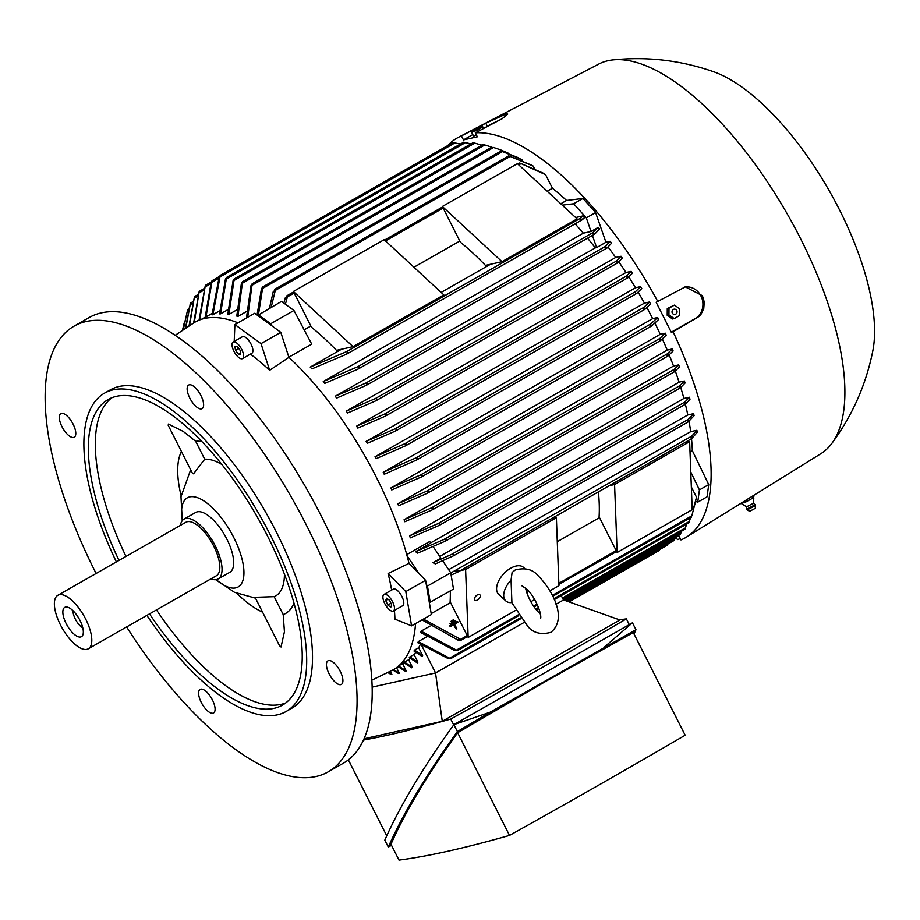 <?xml version="1.0" encoding="UTF-8"?>
<svg xmlns="http://www.w3.org/2000/svg" width="920" height="920" viewBox="0 0 920 920"><rect width="100%" height="100%" fill="white"/><g stroke="black" fill="none" stroke-linecap="round" stroke-linejoin="round"><path stroke-width="1.38" d="M404.512 662.112L412.424 667.241A207.667 84.249 -119.7 0 1 411.688 667.782L403.788 662.664A199.364 80.879 -119.7 0 0 404.512 662.112L408.641 659.755A199.364 80.879 -119.7 0 0 410.32 658.363M409.906 656.869L417.898 662.158A207.667 84.249 -119.7 0 1 417.254 662.871L409.273 657.605A199.364 80.879 -119.7 0 0 409.906 656.869L414.046 654.511A199.364 80.879 -119.7 0 0 415.759 652.314M414.529 650.083L422.636 655.592A207.667 84.249 -119.7 0 1 422.084 656.5L414 651.026A199.364 80.879 -119.7 0 0 414.529 650.083L418.657 647.726A199.364 80.879 -119.7 0 0 420.267 644.563M448.258 658.639L417.875 642.758A199.364 80.879 -119.7 0 0 418.289 641.596L426.478 636.928M454.917 650.647L420.785 632.592A199.364 80.879 -119.7 0 0 421.072 631.178L430.008 626.083M458.355 640.308L422.567 620.195A199.364 80.879 -119.7 0 0 422.613 619.551M431.192 613.606L450.547 602.577M557.278 541.696L599.506 517.603M690.023 451.938L692.323 450.627L708.722 484.598L707.054 496.834L697.74 502.147L699.418 489.911L690.782 472.006M450.788 572.976L691.771 436.103L696.9 430.272A211.531 85.824 60.3 0 1 697.233 432.377L691.506 438.771A199.364 80.879 60.3 0 1 692.323 450.627M617.136 552.495L692.196 509.68L689.632 441.703L614.571 484.518L617.136 552.495L599.092 516.764A199.364 80.879 -119.7 0 0 598.414 491.878M549.93 590.812L558.934 585.683L556.381 517.707L465.6 569.491L468.165 637.456L450.121 601.737A199.364 80.879 -119.7 0 0 450.305 590.904M393.484 669.645L399.395 673.302A207.667 84.249 -119.7 0 1 398.947 673.405A207.667 84.249 -119.7 0 1 398.486 673.509L392.828 670.013M692.15 508.392L693.76 507.472L696.509 497.202L691.345 486.99M423.43 619.091L461.069 639.641L460.909 640.274M457.631 639.745L460.954 640.251A230 93.311 -119.7 0 0 461.069 639.641M696.509 497.202A224.077 90.907 -119.7 0 1 696.244 498.686L693.875 507.173M695.589 501.411L697.74 502.147M421.072 631.178L457.412 650.647L456.872 649.853L518.224 614.859M691.909 515.487L695.198 502.883M691.311 517.235L552.793 596.252M457.688 650.417L454.135 650.072M450.823 658.559L447.453 658.042M418.289 641.596L450.593 658.72L449.983 657.972L520.294 617.86M554.288 599.587L688.919 522.801L690.54 517.684M556.014 604.233L563.466 599.99L561.246 595.619M435.528 672.969L524.009 622.506L435.551 672.945L372.14 687.113L435.528 672.969L442.278 721.303L364.044 738.783M442.278 721.303L619.919 619.976L563.546 599.943L556.014 604.244M563.546 599.943L680.926 532.956L681.456 531.242M363.457 740.094A1225.486 138.724 -26.8 0 0 450.742 719.06A1494.758 169.211 -26.8 0 0 540.247 668.598A1494.758 169.211 -26.8 0 0 626.382 618.884A1225.486 138.724 -26.8 0 0 619.516 619.838M629.28 624.622L626.382 618.884M388.297 847.067L384.801 840.144C399.832 806.207 422.855 767.717 453.882 724.661L632.466 622.794L635.961 629.717L490.199 712.16L457.378 731.572C426.351 774.629 403.328 813.13 388.297 847.067L391.529 845.307M634.029 634.029L635.961 629.717M457.654 732.734C427.639 774.341 405.409 811.497 390.977 844.215L399.004 860.108A1225.486 138.724 153.2 0 0 509.519 835.406A1494.758 169.211 153.2 0 0 599.023 784.944A1494.758 169.211 153.2 0 0 685.158 735.23L633.293 632.557L546.491 680.949L457.654 732.734L509.519 835.406M604.382 647.047L632.466 622.794M457.378 731.572L453.882 724.661L490.199 712.16M386.745 835.831L348.358 759.851M450.742 719.06L453.698 724.902M659.111 550.528L659.973 549.366M668.265 543.536L667.356 545.158L568.318 601.645M566.214 600.898L674.923 538.89L674.119 540.466L567.41 601.323M564.696 600.357L680.236 534.451L680.926 532.956M562.89 598.874L684.952 529.253L686.676 524.078M435.551 672.945L421.774 645.656M422.636 655.592L418.657 647.726M417.898 662.158L414.046 654.511M412.424 667.241L408.641 659.755M398.567 666.034L406.249 670.944L402.558 663.63M397.946 666.551L405.433 671.312A207.667 84.249 -119.7 0 0 406.249 670.944M399.395 673.302L396.531 667.655M388.481 672.313L391.874 674.337L390.344 671.335M387.906 672.6L390.885 674.383A207.667 84.249 -119.7 0 0 391.874 674.337M689.632 441.703L684.273 442.899M614.571 484.518L609.201 485.714M556.381 517.707L551.011 518.914M468.165 637.456L515.545 610.431M530.828 601.714L534.658 599.529M474.444 599.161A3.668 2.058 -47.2 0 1 476.525 595.47A3.668 2.058 -47.2 0 1 479.837 594.803A3.668 2.058 -47.2 0 1 480.263 595.838A3.668 2.058 -47.2 0 1 478.181 599.529A3.668 2.058 -47.2 0 1 474.869 600.185A3.668 2.058 -47.2 0 1 474.444 599.161M511.738 602.588L527.781 626.382C533.174 632.96 540.868 634.949 550.838 632.362C567.928 618.677 552.495 590.352 538.315 575.943C532.91 569.365 525.228 567.375 515.246 569.963L512.095 572.47L511.06 580.129L511.911 602.565A18.319 10.281 -47.2 0 1 505.816 600.932L498.697 594.343A18.319 10.281 -47.2 0 1 510.657 568.215A18.319 10.281 -47.2 0 1 523.583 567.444L524.607 568.387M528.551 591.077A18.319 10.281 -47.2 0 1 526.976 593.147M540.419 614.1L539.729 613.479C533.243 607.016 528.689 599.207 526.056 590.053L525.596 588.167M505.816 600.932A18.319 10.281 -47.2 0 1 511.06 580.129M465.6 569.491L460.23 570.688M430.215 602.358L427.466 586.028L426.247 584.212L429.353 602.657L453.491 589.087L450.742 572.757L442.647 560.728M674.923 538.89L675.498 537.153M699.418 489.911L708.722 484.598M458.286 570.688L457.964 571.976L451.133 575.08M691.276 438.828L691.104 437.897M455.066 571.561L458.332 570.71A230 93.311 -119.7 0 1 458.505 571.596L457.964 571.976M691.104 437.954L692.139 436.344M448.684 569.687L690.678 431.664L696.9 430.272M689.011 421.222A199.364 80.879 60.3 0 1 690.678 431.664M433.147 546.618L440.898 558.141L432.952 562.672L451.294 554.53L688.275 419.359L693.611 413.655A211.531 85.824 60.3 0 1 694.071 415.713L688.217 421.912L687.688 421.107L688.217 421.912M451.294 554.53L453.778 554.518L453.33 555.875L435.355 563.914L432.952 562.672M688.148 421.958L453.33 555.875M687.723 421.647L688.735 419.635M439.748 556.428L687.803 414.954L693.611 413.655M685.354 404.19A199.364 80.879 60.3 0 1 687.803 414.954M406.743 554.622L429.72 541.523L430.744 543.041L415.598 551.678L443.773 539.557L684.859 402.051L689.402 397.233A211.531 85.824 60.3 0 1 689.977 399.268L685.032 404.466L684.422 403.719L685.032 404.466M443.773 539.557L446.108 539.637L445.579 541.04L417.611 553.139L415.598 551.678M684.963 404.512L445.579 541.04M684.491 404.156L685.377 402.373M427.466 586.028L450.742 572.757M391.655 590.065A198.375 80.477 -119.7 0 0 388.102 573.505L409.02 563.373L425.592 580.301L405.8 591.583L411.573 625.853L394.945 619.16A198.375 80.477 -119.7 0 0 394.416 610.431M429.353 602.657L431.353 614.56L411.573 625.853M425.592 580.301L426.247 584.212M388.102 573.505L405.8 591.583M175.168 335.305L194.407 322.494A200.088 81.178 60.3 0 1 204.573 318.458A200.088 81.178 60.3 0 1 237.969 322.816M234.197 341.412L234.899 324.565L254.69 313.283L280.795 332.339L288.903 357.351L269.652 370.277A198.375 80.477 -119.7 0 0 250.401 354.108M288.903 357.351A200.088 81.178 60.3 0 1 407.031 555.68A200.088 81.178 60.3 0 1 409.02 563.373M415.553 623.576A200.088 81.178 60.3 0 1 392.667 670.094L371.853 680.133M96.105 573.471A256.53 104.075 60.3 0 1 95.657 572.585A256.53 104.075 60.3 0 1 74.014 326.186L89.148 317.549A256.53 104.075 60.3 0 1 321.69 516.822A256.53 104.075 60.3 0 1 343.332 763.22L328.21 771.845A256.53 104.075 60.3 0 1 126.615 626.945M75.785 433.032A13.558 5.497 60.3 0 1 74.267 437.184A13.558 5.497 60.3 0 1 65.205 431.813A13.558 5.497 60.3 0 1 59.305 417.784A13.558 5.497 60.3 0 1 60.823 413.632A13.558 5.497 60.3 0 1 69.885 419.014A13.558 5.497 60.3 0 1 75.785 433.032M195.718 406.226A13.558 5.497 60.3 0 1 188.129 394.116A13.558 5.497 60.3 0 1 188.646 385.066A13.558 5.497 60.3 0 1 195.017 387.458A13.558 5.497 60.3 0 1 202.618 399.567A13.558 5.497 60.3 0 1 202.089 408.618A13.558 5.497 60.3 0 1 195.718 406.226M326.439 664.999A13.558 5.497 60.3 0 1 327.957 660.836A13.558 5.497 60.3 0 1 337.007 666.218A13.558 5.497 60.3 0 1 342.907 680.236A13.558 5.497 60.3 0 1 341.389 684.399A13.558 5.497 60.3 0 1 332.339 679.018A13.558 5.497 60.3 0 1 326.439 664.999M206.494 691.806A13.558 5.497 60.3 0 1 214.095 703.915A13.558 5.497 60.3 0 1 213.566 712.966A13.558 5.497 60.3 0 1 207.207 710.573A13.558 5.497 60.3 0 1 199.605 698.464A13.558 5.497 60.3 0 1 200.134 689.413A13.558 5.497 60.3 0 1 206.494 691.806M74.014 326.186A256.53 104.075 60.3 0 1 306.555 525.447A256.53 104.075 60.3 0 1 328.21 771.845M116.38 561.901A183.241 74.336 60.3 0 1 104.512 393.162L110.331 389.85A183.241 74.336 60.3 0 1 276.425 532.185A183.241 74.336 60.3 0 1 291.893 708.181L286.074 711.505A183.241 74.336 60.3 0 1 146.889 615.376M104.512 393.162A183.241 74.336 60.3 0 1 270.606 535.497A183.241 74.336 60.3 0 1 286.074 711.505M119.002 560.406A175.904 71.369 60.3 0 1 108.134 399.533A175.904 71.369 60.3 0 1 267.593 536.176A175.904 71.369 60.3 0 1 282.44 705.134A175.904 71.369 60.3 0 1 149.511 613.881M125.982 556.428A175.904 71.369 60.3 0 1 111.768 397.785M195.672 441.289L204.711 459.206L193.545 473.8L192.464 473.351L168.199 425.304L168.429 424.074L183.23 431.411L195.672 441.289A97.853 39.698 60.3 0 1 201.836 441.542M181.113 495.707A97.853 39.698 60.3 0 1 181.412 451.478M182.355 520.536A51.301 20.815 60.3 0 1 189.761 496.88A51.301 20.815 60.3 0 1 233.841 537.659A51.301 20.815 60.3 0 1 235.727 587.88A51.301 20.815 60.3 0 1 216.073 579.646M255.921 597.287L274.148 596.666L283.199 614.571L284.43 631.752L281.037 647.001L279.542 645.736L255.265 597.689L255.921 597.287M204.711 459.206A77.694 31.521 60.3 0 1 221.881 464.508M284.418 574.149A77.694 31.521 60.3 0 1 274.148 596.666M180.412 525.377A34.454 13.973 60.3 0 1 184.046 519.087L195.684 512.452A34.454 13.973 60.3 0 1 197.317 511.83A34.454 13.973 60.3 0 1 225.917 537.326A34.454 13.973 60.3 0 1 229.816 572.297L218.178 578.933A34.454 13.973 60.3 0 1 216.545 579.566A34.454 13.973 60.3 0 1 210.91 578.864M184.046 519.087A34.454 13.973 60.3 0 1 185.679 518.466A34.454 13.973 60.3 0 1 214.279 543.962A34.454 13.973 60.3 0 1 218.178 578.933M57.833 595.297L185.863 522.272A30.785 12.489 60.3 0 1 187.323 521.709A30.785 12.489 60.3 0 1 212.888 544.502A30.785 12.489 60.3 0 1 216.361 575.759L88.343 648.772A30.785 12.489 60.3 0 1 86.882 649.336A30.785 12.489 60.3 0 1 61.318 626.554A30.785 12.489 60.3 0 1 57.833 595.297A30.785 12.489 60.3 0 1 59.294 594.734A30.785 12.489 60.3 0 1 84.859 617.515A30.785 12.489 60.3 0 1 88.343 648.772M65.538 607.085A16.859 6.842 60.3 0 1 66.539 607.016A16.859 6.842 60.3 0 1 79.028 618.643A16.859 6.842 60.3 0 1 82.685 635.317A16.859 6.842 60.3 0 1 80.638 636.985A16.859 6.842 60.3 0 1 66.159 623.587A16.859 6.842 60.3 0 1 65.538 607.085M82.788 627.854A11.73 4.761 60.3 0 1 73.025 610.719M293.986 603.106A97.853 39.698 60.3 0 1 283.199 614.571M262.591 612.179A97.853 39.698 60.3 0 1 236.808 593.365M285.798 702.903A175.904 71.369 60.3 0 1 156.492 609.903M419.255 573.838L407.031 555.68M383.973 594.446L393.288 589.133A9.533 3.864 60.3 0 1 399.165 592.307A9.533 3.864 60.3 0 1 403.661 601.542A9.533 3.864 60.3 0 1 402.73 605.693L393.415 610.995A9.533 3.864 -119.7 0 0 394.358 606.855A9.533 3.864 -119.7 0 0 389.85 597.609A9.533 3.864 -119.7 0 0 383.973 594.446A9.533 3.864 -119.7 0 0 383.042 598.598A9.533 3.864 -119.7 0 0 387.538 607.832A9.533 3.864 -119.7 0 0 393.415 610.995M386.607 598.195L389.631 600.404L391.713 604.923L390.781 607.246L387.768 605.049L385.687 600.519L386.607 598.195M385.687 600.519L387.987 599.207M387.768 605.049L390.931 603.244M430.64 542.903L683.882 398.463L689.402 397.233M518.431 157.745L501.101 150.983L521.858 159.574A211.531 85.824 60.3 0 1 521.858 159.574L522.215 160.298M533.197 166.106L508.748 155.836L531.737 165.186A211.531 85.824 60.3 0 1 533.197 166.106L534.198 168.095M545.572 174.673L519.697 162.989L543.962 173.477A211.531 85.824 60.3 0 1 545.572 174.673L552.425 188.232A199.364 80.879 60.3 0 1 566.559 200.468L582.981 198.444L595.608 212.566L605.935 242.27L610.19 241.316A211.531 85.824 60.3 0 1 611.581 243.179L606.981 248.043L366.125 385.411L336.639 398.084A199.364 80.879 -119.7 0 0 335.202 396.232L595.32 247.871A199.364 80.879 -119.7 0 0 587.569 238.188M608.085 247.066A199.364 80.879 60.3 0 1 615.698 257.45L621.034 256.255A211.531 85.824 60.3 0 1 622.334 258.14L617.814 262.798L375.866 400.798L347.599 412.999A199.364 80.879 -119.7 0 0 346.265 411.125L615.698 257.45M618.827 261.901A199.364 80.879 60.3 0 1 625.98 272.515L631.166 271.354A211.531 85.824 60.3 0 1 632.373 273.252L627.957 277.736L385.1 416.242L357.776 428.076A199.364 80.879 -119.7 0 0 356.546 426.19L625.98 272.515M628.843 276.954A199.364 80.879 60.3 0 1 635.536 287.741L640.619 286.603A211.531 85.824 60.3 0 1 641.757 288.523L636.824 293.388L635.582 292.997L635.513 291.617L640.619 286.603M638.192 292.203A199.364 80.879 60.3 0 1 644.425 303.117L649.451 301.99A211.531 85.824 60.3 0 1 650.509 303.922L645.012 309.235L643.804 308.821L643.862 307.372L649.451 301.99M646.886 307.625A199.364 80.879 60.3 0 1 652.659 318.63L657.662 317.515A211.531 85.824 60.3 0 1 658.156 318.492A211.531 85.824 60.3 0 1 658.651 319.47L651.74 325.898L650.624 325.427L650.842 323.886L657.662 317.515M654.959 323.219A199.364 80.879 60.3 0 1 660.261 334.293L665.286 333.178A211.531 85.824 60.3 0 1 666.195 335.144L660.606 340.526L659.559 340.02L660.606 340.526M662.4 338.997A199.364 80.879 60.3 0 1 667.219 350.106L672.29 348.967A211.531 85.824 60.3 0 1 673.13 350.957L668.023 355.971L667.103 355.396L668.023 355.971M669.208 354.947A199.364 80.879 60.3 0 1 673.509 366.056L678.672 364.906A211.531 85.824 60.3 0 1 679.431 366.907L674.843 371.553L674.038 370.909L674.843 371.553M675.337 371.116A199.364 80.879 60.3 0 1 679.075 382.179L684.399 380.983A211.531 85.824 60.3 0 1 685.067 383.007L680.294 387.906L679.581 387.216L680.294 387.906M680.742 387.515A199.364 80.879 60.3 0 1 683.882 398.463M676.832 536.394L678.937 535.923L680.961 539.925A230.149 93.368 60.3 0 0 686.435 537.119A230.149 93.368 60.3 0 0 673.106 331.786L671.255 332.2L656.144 302.3L685.273 286.879L702.397 295.688L704.248 301.978L703.765 308.487L701.051 314.203L698.97 316.514L673.106 331.786M475.318 132.825L477.33 136.827L463.473 139.921L461.449 135.918L485.772 123.211L506.057 113.988L507.748 114.068L502.136 118.737L475.318 132.825A230.149 93.368 60.3 0 1 658.007 301.886M447.706 145.613A230.149 93.368 60.3 0 1 458.413 137.333A230.149 93.368 60.3 0 1 461.449 135.918M246.56 311.5L237.935 316.422A199.364 80.879 -119.7 0 0 236.762 316.089L241.373 283.486L242.569 281.704L237.935 316.422M236.831 309.879L228.873 314.41A199.364 80.879 -119.7 0 0 227.792 314.26L233.07 280.692L234.232 278.933L228.873 314.41M227.849 309.695L220.547 313.858A199.364 80.879 -119.7 0 0 219.558 313.881L225.423 279.197L226.55 277.46L220.547 313.858M219.581 310.902L212.922 314.697A199.364 80.879 -119.7 0 0 212.474 314.789A199.364 80.879 -119.7 0 0 212.025 314.893L219.144 277.081L220.282 275.344L212.922 314.697M460.494 144.014L452.996 142.6L220.282 275.344M676.257 537.349L675.234 537.981M458.413 137.333L598.621 64.124A224.284 90.988 60.3 0 1 608.062 60.697A224.284 90.988 60.3 0 1 612.984 59.892A224.284 90.988 60.3 0 1 787.577 214.509A224.284 90.988 60.3 0 1 831.783 443.497A224.284 90.988 60.3 0 1 820.835 453.709L686.435 537.119M741.002 503.251L746.499 506.793L746.936 509.047L755.124 504.712L753.399 503.297L746.511 506.839M746.982 501.388L740.853 503.78M753.307 497.812L746.235 501.756M753.802 496.57L752.847 498.122M753.434 503.343L753.79 498.111L752.974 498.18L752.077 496.386M747.109 509.772L749.627 511.301L755.297 508.323L755.446 505.563L747.408 509.784L746.614 509.013M753.825 496.8L753.25 495.661M746.706 501.676L745.947 500.181M612.984 59.892C647.427 56.373 680.984 60.329 713.655 71.76A177.376 71.956 60.3 0 1 829.242 190.75A177.376 71.956 60.3 0 1 872.827 350.819C866.019 384.755 852.345 415.644 831.783 443.497M483.563 128.466L487.335 126.316A16.859 1.909 153.2 0 1 499.836 120.014M417.853 458.183L416.725 459.931L384.226 474.26A199.364 80.879 -119.7 0 0 383.732 473.282A199.364 80.879 -119.7 0 0 383.237 472.305L415.736 457.976L417.853 458.183M651.74 325.898L416.725 459.931M463.473 139.921L472.811 134.596M476.514 135.194L474.8 135.642M477.491 131.686L476.801 130.329L471.707 132.399L473.593 136.137L476.41 134.987M482.966 128.823L482.183 127.259L476.801 130.329M482.632 126.109L482.172 127.742M474.57 130.134L479.09 127.558L474.57 130.134M478.204 127.857L482.459 126.27L483.586 128.501M471.983 131.399L475.226 129.363M471.695 132.871L472.155 131.249M684.583 287.051A16.859 15.295 -102.6 0 1 700.948 296.01A16.859 15.295 -102.6 0 1 695.106 318.596L671.255 332.2M674.371 305.118L667.264 308.568L667.207 315.307L672.52 318.975L674.245 318.584L668.932 314.916L669.001 308.188L674.371 305.118L679.684 308.786L679.627 315.525L674.245 318.584M667.207 315.307L668.932 314.916M672.279 313.087A2.852 2.587 77.4 0 0 676.798 310.511A2.852 2.587 77.4 0 0 672.279 313.087M667.264 308.568L669.001 308.188M676.016 536.866L677.407 539.626L680.018 538.706M437.747 523.733L440.001 523.859L439.38 525.32L410.297 537.878A199.364 80.879 -119.7 0 0 409.653 535.842L437.747 523.733L679.949 385.595L684.399 380.983M679.661 387.561L680.547 385.963M680.225 387.964L439.38 525.32M431.227 507.989L433.4 508.162L432.687 509.668L404.811 521.732A199.364 80.879 -119.7 0 0 404.075 519.731L431.227 507.989L674.325 369.334L678.672 364.906M674.119 371.151L675.027 369.748M674.774 371.599L432.687 509.668M426.041 491.475L428.191 491.659L427.351 493.235L398.613 505.758A199.364 80.879 -119.7 0 0 397.796 503.78L426.041 491.475L667.356 353.832L672.29 348.967M667.161 355.557L668.196 354.269M667.943 356.028L427.351 493.235M420.267 475.088L422.383 475.295L421.417 476.951L391.736 489.934A199.364 80.879 -119.7 0 0 390.839 487.968L420.267 475.088L659.789 338.479L665.286 333.178M659.594 340.101L660.755 338.928M660.525 340.584L421.417 476.951M374.992 456.78L404.673 443.796L406.617 444.095L405.501 445.843L376.061 458.712A199.364 80.879 -119.7 0 0 374.992 456.78L644.425 303.117M366.114 441.416L394.853 428.892L396.669 429.26L395.508 431.02L367.252 443.325A199.364 80.879 -119.7 0 0 366.114 441.416L635.536 287.741M626.761 277.311L626.566 276L631.154 271.354M627.969 276.598L626.601 277.092M356.546 426.19L384.422 414.115L386.124 414.563L385.1 416.242M616.538 262.418L616.262 261.154L621.034 256.255M617.814 261.774L616.308 262.142M346.265 411.125L375.348 398.567L376.959 399.061L375.866 400.798M605.613 247.71L605.245 246.514L610.19 241.316M606.958 247.135L605.303 247.388M335.202 396.232L365.792 383.088L367.298 383.64L366.125 385.411M357.903 369.184L324.794 383.364A199.364 80.879 -119.7 0 0 323.242 381.547L357.776 366.723L359.214 367.322L357.903 369.184L594.63 234.163L599.679 228.942L597.851 227.573L591.031 231.472L586.304 217.879L595.608 212.566M605.935 242.27L596.631 247.583L592.399 235.428M593.124 233.91L592.664 232.748L597.851 227.573M594.63 233.335L592.71 233.542M586.304 217.879L573.666 203.757L582.981 198.444M285.43 298.827L286.936 295.745L287.58 296.183L285.395 304.221M293.618 291.916L286.936 295.745A230 93.311 -119.7 0 1 287.58 296.183M493.223 147.373L500.457 149.81L493.223 147.373M508.403 153.249L500.457 149.81M246.468 317.964L251.022 285.51L252.195 283.739L247.733 317.25M491.728 147.119L483.184 144.451L242.477 281.75M234.151 278.967L473.11 142.669L481.965 145.153M470.948 143.899L463.691 142.186L226.481 277.483M211.128 282.336L212.083 280.692L211.864 282.221L205.999 316.917A199.364 80.879 -119.7 0 0 205.183 317.285L211.128 282.336M199.042 320.183L205.309 285.395L199.767 319.895M211.266 281.991L205.309 285.395M193.637 322.966L199.18 291.41L194.269 322.575M203.883 288.707L199.18 291.41M189.048 325.818L194.453 296.619L189.566 325.484M197.927 294.63L194.453 296.619M185.437 328.152L190.474 303.071L185.828 327.899M188.841 308.188L187.484 310.385L183.31 329.578M273.435 292.341L275.241 289.225M508.772 155.814L274.723 289.305L275.298 290.398L271.181 307.303M184.184 322.978L182.517 330.119M183.103 329.716L187.634 309.913M212.025 313.478L205.999 316.917M257.059 315.019L261.441 288.788L262.786 286.913L258.486 314.536M283.854 303.105L285.327 297.758M383.237 472.305L652.659 318.63M390.839 487.968L660.261 334.293M397.796 503.78L667.219 350.106M404.075 519.731L673.509 366.056M409.653 535.842L679.075 382.179M552.425 188.232L547.193 191.222M459.816 241.052L413.931 267.226M310.845 326.025L304.175 329.832M560.763 203.78L566.559 200.468M573.666 203.757L562.258 205.16M591.031 231.472L583.36 233.185A199.364 80.879 -119.7 0 0 575.103 223.836M346.575 354.188L311.914 368.885A199.364 80.879 -119.7 0 0 310.212 367.091L346.656 351.612L347.967 352.279L346.575 354.188L582.36 219.708L584.476 217.741A224.077 90.907 -119.7 0 0 582.9 215.924L575.644 217.545M580.784 219.489L580.198 218.408L582.9 215.924M582.337 218.994L580.738 219.466M347.967 352.222A230 93.311 -119.7 0 0 347.311 351.463M310.212 367.091L341.538 349.232M441.151 292.411L490.509 264.27M323.242 381.547L583.36 233.185M596.631 247.583L595.32 247.871M269.445 308.28L273.343 291.191M288.857 357.202L311.73 344.149L293.963 310.488L281.52 301.403L257.669 315.457M502.009 261.694L485.449 265.397A199.364 80.879 -119.7 0 0 460.391 242.202L442.347 206.482L517.419 163.668L577.082 218.88L502.009 261.694L442.347 206.482M353.038 346.656L336.478 350.359A199.364 80.879 -119.7 0 0 311.42 327.175L293.377 291.456L384.157 239.671L443.819 294.883L353.038 346.656L293.377 291.456M280.795 332.339L261.015 343.631L269.652 370.277M233.093 342.044L242.397 336.731A9.533 3.864 60.3 0 1 245.87 337.582A9.533 3.864 60.3 0 1 251.953 346.196A9.533 3.864 60.3 0 1 251.838 353.28L242.535 358.593A9.533 3.864 -119.7 0 0 242.638 351.509A9.533 3.864 -119.7 0 0 236.566 342.895A9.533 3.864 -119.7 0 0 233.093 342.044A9.533 3.864 -119.7 0 0 232.978 349.128A9.533 3.864 -119.7 0 0 239.062 357.742A9.533 3.864 -119.7 0 0 242.535 358.593M234.899 324.565L261.015 343.631M235.531 350.393L234.864 346.438L237.141 346.357L240.085 350.244L240.752 354.2L238.475 354.28L235.531 350.393L238.786 348.53M238.475 354.28L240.568 353.084M271.722 325.714L270.687 323.759L258.244 314.674M270.687 323.759L293.963 310.488M453.594 619.884L453.94 620.586L451.455 622L451.11 621.31L452.985 620.022L451.11 621.31M450.501 621.437L451.455 622M450.167 625.772L457.619 621.529L457.964 622.219L454.549 624.162L456.826 628.67L456.205 629.027L453.928 624.519L450.512 626.462L449.569 625.91L450.512 626.462M449.569 625.91L457.619 621.529M453.41 624.818L456.205 629.027M455.607 620.712L455.952 621.403L450.984 624.231L450.639 623.542L454.997 620.839L450.639 623.542M450.029 623.679L450.984 624.231M460.506 639.4L467.21 635.582M558.854 583.314L616.181 550.608M692.105 507.299L694.048 506.195M533.542 606.119L537.061 604.118M552.379 595.378L691.759 515.878M535.704 609.074L538.499 607.487M553.909 598.69L689.436 521.387M562.465 598.011L685.561 527.792M458.286 571.791L691.38 438.84M453.663 555.691L688.079 421.981M445.901 540.856L684.894 404.535M485.772 123.211L487.335 126.316M220.052 276.885L455.159 142.784M417.105 459.712L651.647 325.945M415.736 457.976L650.842 323.886M696.543 318.274L695.106 318.596M439.702 525.124L680.156 387.987M433.021 509.484L674.693 371.634M427.697 493.039L667.874 356.063M421.785 476.744L660.433 340.618M404.673 443.796L643.862 307.372M405.858 445.636L644.839 309.327M394.853 428.892L635.513 291.617M395.864 430.824L636.663 293.48M384.422 414.115L626.566 276M385.273 416.139L627.877 277.771M375.348 398.567L616.262 261.154M376.038 400.683L617.734 262.832M365.792 383.088L605.245 246.514M366.298 385.308L606.889 248.078M357.776 366.723L592.664 232.748M358.075 369.07L594.538 234.197M287.465 296.849L294.17 293.02M385.514 240.925L443.141 208.058M518.776 164.921L521.019 163.645M252.574 284.947L493.488 147.533M242.753 283.015L484.909 144.9M234.289 280.312L474.961 143.037M226.492 278.898L465.669 142.485M211.864 282.221L218.649 278.358M205.045 286.959L210.611 283.786M198.892 292.986L203.343 290.444M194.085 298.241L197.432 296.332M190.037 304.738L192.257 303.473M187.484 310.385L188.405 309.867M275.298 290.398L510.186 156.423M263.154 288.109L502.619 151.536M346.656 351.612L580.198 218.408M346.748 354.073L582.268 219.742M399.015 665.643L403.983 662.814M460.989 640.24L467.647 636.433M558.889 584.395L616.619 551.471M457.516 650.589L518.753 615.664M534.094 606.912L537.464 604.992M692.633 513.199L691.748 515.959M450.697 658.674L520.881 618.643M536.325 609.833L538.844 608.396M569.054 601.898L659.168 550.505M521.824 585.764L526.366 588.846C534.094 594.987 542.144 613.421 540.592 618.654M458.137 571.884L691.438 438.817M190.658 469.786L180.987 496.731L182.252 520.662M255.518 598.172L234.427 592.284L215.912 579.669M755.435 505.54L755.124 504.712M405.685 445.74L644.931 309.292M395.692 430.928L636.744 293.434M384.56 240.051L442.589 206.954M517.822 164.036L519.742 162.943M252.195 283.739L491.866 147.039M212.037 280.703L219.408 276.494M190.474 303.071L192.705 301.794M262.671 286.971L501.101 150.972M201.468 319.297L205.183 317.181"/></g></svg>
